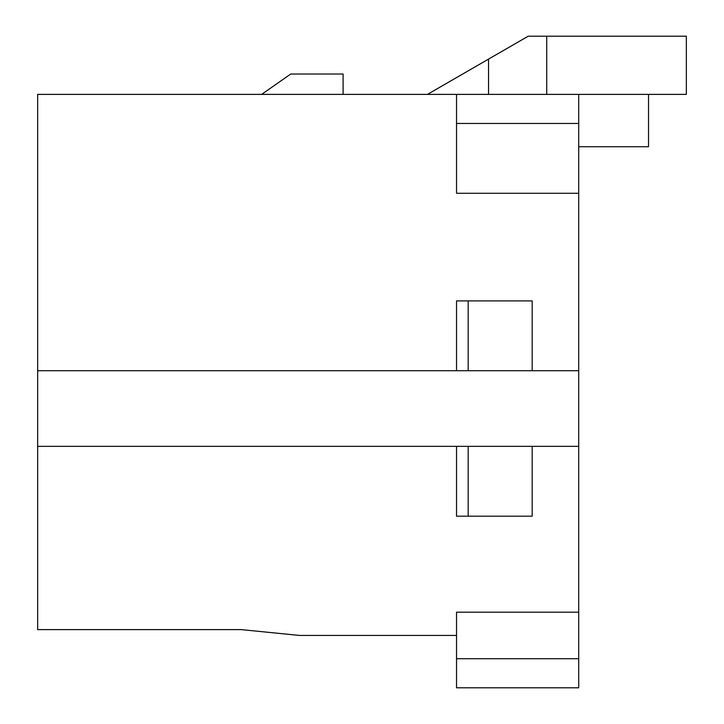 <?xml version="1.0" encoding="UTF-8"?>
<svg xmlns="http://www.w3.org/2000/svg" width="724" height="724" viewBox="0 0 724 724"><rect width="100%" height="100%" fill="white"/><g stroke="black" fill="none" stroke-linecap="round" stroke-linejoin="round"><path stroke-width="1.09" d="M488.537 94.382L488.537 59.106L528.221 36.2L686.343 36.2L686.343 94.382L456.536 94.382L456.536 193.281L578.711 193.281L578.711 94.382M578.711 612.169L456.536 612.169L456.536 687.8L578.711 687.8L578.711 193.281M456.536 94.382L37.657 94.382L37.657 629.618L241.282 629.618L299.455 635.437L456.536 635.437M546.72 36.2L546.72 94.382M456.536 516.176L468.175 516.176L468.175 446.355L456.536 446.355L456.536 516.176M468.175 446.355L532.176 446.355L532.176 516.176L468.175 516.176M532.176 446.355L578.711 446.355M37.657 446.355L456.536 446.355M488.537 59.106L427.45 94.382M468.175 370.724L468.175 300.913L532.176 300.913L532.176 370.724L37.657 370.724M578.711 370.724L532.176 370.724M456.536 370.724L456.536 300.913L468.175 300.913M343.095 94.382L343.095 74.02L290.731 74.02L261.645 94.382M578.711 146.737L648.532 146.737L648.532 94.382M578.711 123.469L456.536 123.469M456.536 658.713L578.711 658.713"/></g></svg>
